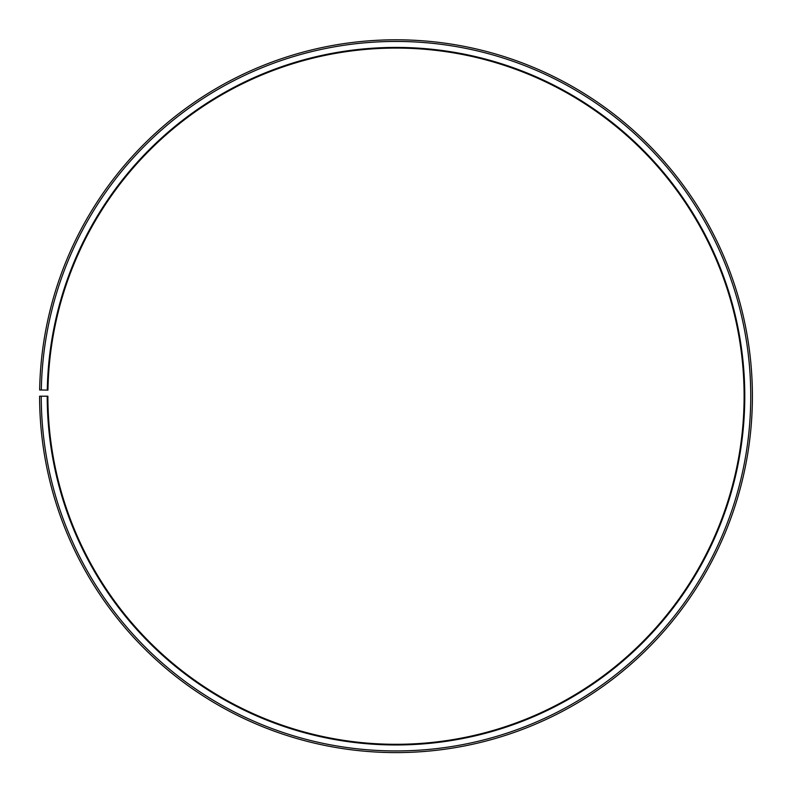 <?xml version="1.0" encoding="UTF-8"?>
<svg xmlns="http://www.w3.org/2000/svg" width="792" height="792" viewBox="0 0 792 792"><rect width="100%" height="100%" fill="white"/><g stroke="black" fill="none" stroke-linecap="round" stroke-linejoin="round"><path stroke-width="0.59" stroke-dasharray="3.96 2.97" d="M47.282 390.11A348.777 348.777 0 0 1 399.039 47.431A348.777 348.777 0 0 1 744.777 396.198A348.777 348.777 0 0 1 396 744.965A348.777 348.777 0 0 1 47.223 396.198L47.886 396.198A348.114 348.114 0 0 0 396 744.302A348.114 348.114 0 0 0 744.114 396.198A348.114 348.114 0 0 0 399.039 48.094A348.114 348.114 0 0 0 47.946 390.119L39.649 389.971A356.4 356.4 0 0 1 399.109 39.808A356.4 356.4 0 0 1 752.4 396.198A356.4 356.4 0 0 1 396 752.598A356.4 356.4 0 0 1 39.6 396.198L41.253 396.198A354.747 354.747 0 0 0 396 750.935A354.747 354.747 0 0 0 750.747 396.198A354.747 354.747 0 0 0 399.099 41.461A354.747 354.747 0 0 0 41.313 390.001M47.223 396.198L41.253 396.198"/><path stroke-width="1.19" d="M744.114 396.198A348.114 348.114 0 0 0 399.039 48.094A348.114 348.114 0 0 0 47.946 390.119L47.282 390.11A348.777 348.777 0 0 1 399.039 47.431A348.777 348.777 0 0 1 744.777 396.198A348.777 348.777 0 0 1 396 744.965A348.777 348.777 0 0 1 47.223 396.198L47.886 396.198A348.114 348.114 0 0 0 396 744.302A348.114 348.114 0 0 0 744.114 396.198M41.313 390.001L39.649 389.971A356.4 356.4 0 0 1 399.109 39.808A356.4 356.4 0 0 1 752.4 396.198A356.4 356.4 0 0 1 396 752.598A356.4 356.4 0 0 1 39.6 396.198L41.253 396.198A354.747 354.747 0 0 0 396 750.935A354.747 354.747 0 0 0 750.747 396.198A354.747 354.747 0 0 0 399.099 41.461A354.747 354.747 0 0 0 41.313 390.001L47.282 390.11M41.253 396.198L47.223 396.198"/></g></svg>
